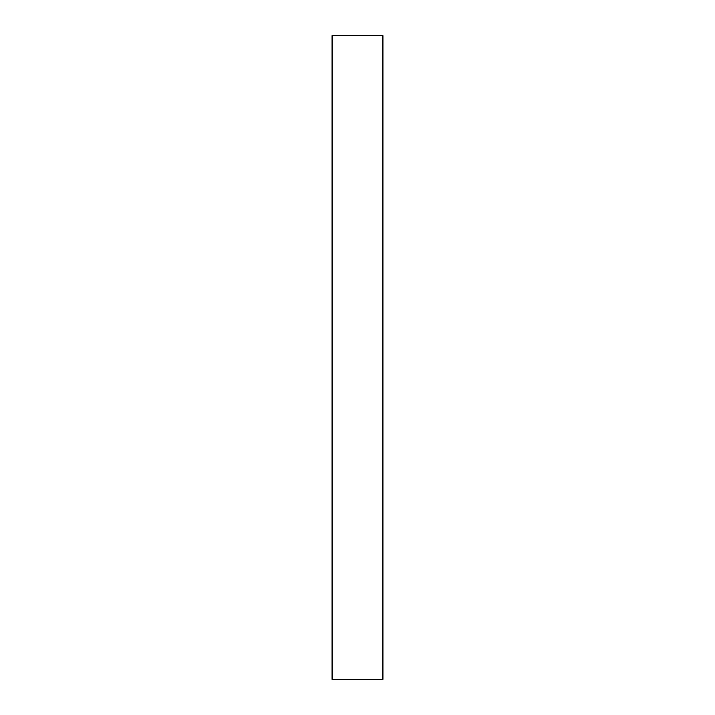 <?xml version="1.0" encoding="UTF-8"?>
<svg xmlns="http://www.w3.org/2000/svg" width="715" height="715" viewBox="0 0 715 715"><rect width="100%" height="100%" fill="white"/><g stroke="black" fill="none" stroke-linecap="round" stroke-linejoin="round"><path stroke-width="1.07" d="M382.838 357.5L382.838 35.75L332.162 35.75L332.162 679.25L382.838 679.25L382.838 357.5"/></g></svg>
